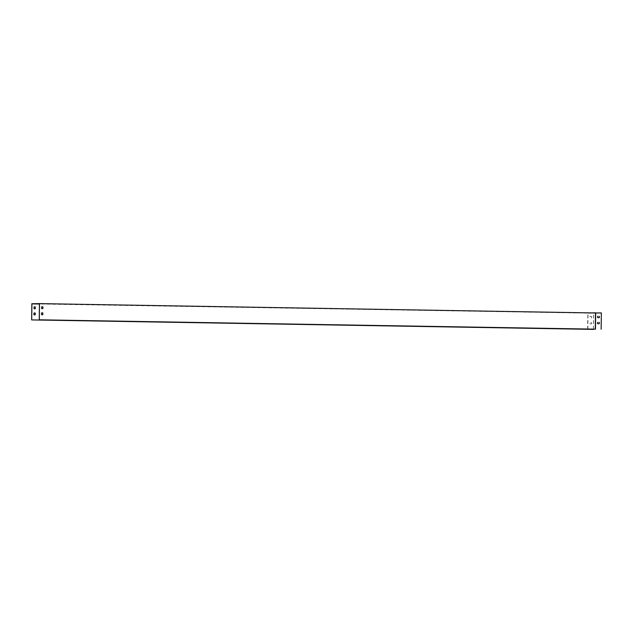 <?xml version="1.0" encoding="UTF-8"?>
<svg xmlns="http://www.w3.org/2000/svg" width="633" height="633" viewBox="0 0 633 633"><rect width="100%" height="100%" fill="white"/><g stroke="black" fill="none" stroke-linecap="round" stroke-linejoin="round"><path stroke-width="0.47" stroke-dasharray="3.17 2.37" d="M42.174 314.791A1.013 0.934 -90.9 0 1 41.462 314.49L41.485 313.05A1.013 0.934 -90.9 0 1 42.142 312.773M42.221 308.722L42.269 308.722A1.013 0.934 -90.9 0 1 41.541 308.421L41.556 306.981A1.013 0.934 -90.9 0 1 42.213 306.704M587.756 329.041L587.946 313.24L595.487 313.121L39.444 303.761M587.835 329.041L588.025 313.098L595.677 312.979L595.289 329.168M593.453 329.136L593.643 313.193L39.436 304.006M34.578 314.91A1.013 0.934 -90.9 0 1 33.873 314.609L33.889 313.169A1.013 0.934 -90.9 0 1 34.546 312.892L34.57 312.884M34.649 308.841A1.013 0.934 -90.9 0 1 33.945 308.54L33.96 307.1A1.013 0.934 -90.9 0 1 34.617 306.815M587.638 329.287L587.835 313.098L31.848 303.737M39.135 303.737L37.774 303.713L39.135 303.737M587.717 329.287L587.835 313.098L595.487 312.979M591.388 322.466A1.013 0.934 -90.9 0 1 591.372 323.882L590.035 323.859A1.013 0.934 -90.9 0 1 590.051 322.442L591.341 322.466A1.013 0.934 -90.9 0 1 591.317 323.882L589.98 323.859A1.013 0.934 -90.9 0 1 590.003 322.442L591.341 322.466M590.13 316.373L591.467 316.397A1.013 0.934 -90.9 0 1 591.451 317.813L590.114 317.79A1.013 0.934 -90.9 0 1 590.13 316.373L591.412 316.397A1.013 0.934 -90.9 0 1 591.396 317.813L590.059 317.79A1.013 0.934 -90.9 0 1 590.075 316.373M595.313 313.098L593.952 313.082L595.313 313.098M595.479 329.168L595.677 312.979L601.295 313.074L601.097 329.263M593.643 313.193L601.295 313.074M597.702 322.324L597.702 322.324A1.013 0.934 89.1 0 0 597.687 323.74L599.079 323.764M597.774 316.255L597.774 316.255A1.013 0.934 89.1 0 0 597.758 317.671L599.15 317.695M594.007 312.939L595.368 312.955L594.007 312.939M591.238 312.908L601.35 312.931M593.398 329.382L593.596 313.05"/><path stroke-width="0.95" d="M42.846 313.074L42.83 314.514A1.013 0.934 -90.9 0 1 41.517 314.49L41.533 313.05A1.013 0.934 -90.9 0 1 42.846 313.074L42.775 314.514A1.013 0.934 -90.9 0 1 42.174 314.791M42.917 306.997L42.902 308.445A1.013 0.934 -90.9 0 1 41.596 308.421L41.612 306.981A1.013 0.934 -90.9 0 1 42.917 306.997L42.846 308.445A1.013 0.934 -90.9 0 1 42.245 308.722M591.238 312.908L595.677 312.837L595.471 329.168L39.301 319.807L39.499 303.618L595.487 312.979L595.289 329.168L39.301 319.807M42.142 312.773A1.013 0.934 -90.9 0 1 42.791 313.074M42.213 306.704A1.013 0.934 -90.9 0 1 42.87 307.005M39.436 304.006L31.903 303.88L39.444 303.761L39.246 319.807M39.135 303.88L37.774 303.856L39.135 303.88M33.921 314.609A1.013 0.934 89.1 0 0 35.234 314.633L35.25 313.185A1.013 0.934 89.1 0 0 33.945 313.169L33.921 314.609M34 308.54A1.013 0.934 89.1 0 0 35.306 308.564L35.329 307.116A1.013 0.934 89.1 0 0 34.016 307.1L34 308.54M31.705 319.918L593.445 329.382L31.705 319.918L31.903 303.88M34.546 312.892A1.013 0.934 -90.9 0 1 35.195 313.193L35.179 314.633A1.013 0.934 -90.9 0 1 34.578 314.91M34.617 306.815A1.013 0.934 -90.9 0 1 35.274 307.116L35.258 308.564A1.013 0.934 -90.9 0 1 34.649 308.841M31.65 319.926L31.848 303.737L39.499 303.618M599.024 323.764A1.013 0.934 89.1 0 0 599.04 322.347L599.095 322.347A1.013 0.934 -90.9 0 1 599.079 323.764L597.742 323.74A1.013 0.934 -90.9 0 1 597.758 322.324M599.095 317.695A1.013 0.934 89.1 0 0 599.111 316.278L599.166 316.278A1.013 0.934 -90.9 0 1 599.15 317.695L597.813 317.671A1.013 0.934 -90.9 0 1 597.829 316.255M595.487 312.979L601.35 312.931L601.152 329.263"/></g></svg>
